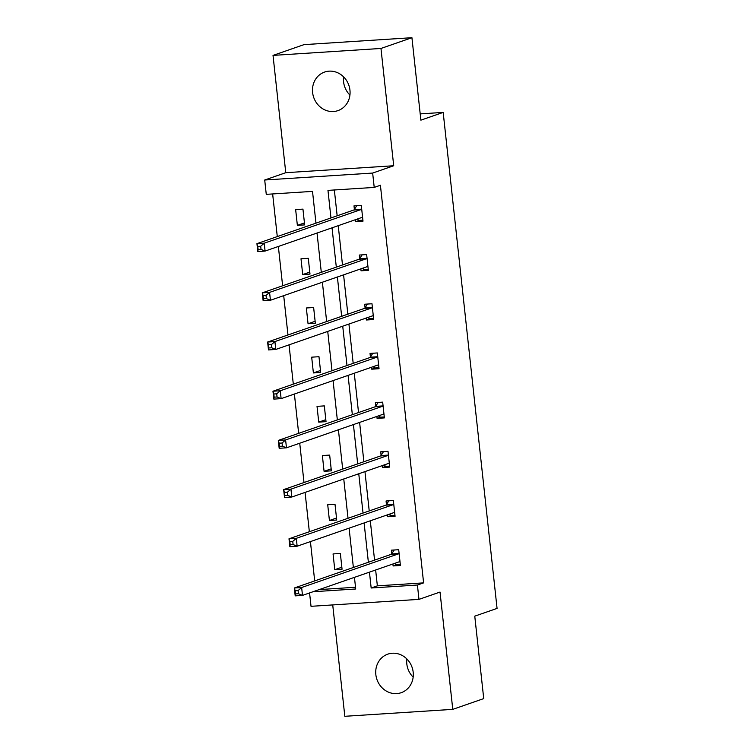 <?xml version="1.0" encoding="UTF-8"?>
<svg xmlns="http://www.w3.org/2000/svg" width="754" height="754" viewBox="0 0 754 754"><rect width="100%" height="100%" fill="white"/><g stroke="black" fill="none" stroke-linecap="round" stroke-linejoin="round"><path stroke-width="1.13" d="M349.922 95.07A20.405 18.596 70.8 0 1 343.57 81.79A20.405 18.596 70.8 0 1 343.588 76.851M349.95 90.141A20.405 18.596 70.8 0 1 337.971 110.612A20.405 18.596 70.8 0 1 312.608 92.544A20.405 18.596 70.8 0 1 324.578 72.064A20.405 18.596 70.8 0 1 349.95 90.141M413.154 677.149A20.405 18.596 70.8 0 1 406.802 663.859A20.405 18.596 70.8 0 1 406.83 658.93M413.183 672.21A20.405 18.596 70.8 0 1 401.203 692.69A20.405 18.596 70.8 0 1 375.841 674.613A20.405 18.596 70.8 0 1 387.82 654.142A20.405 18.596 70.8 0 1 413.183 672.21M332.721 604.925L344.823 716.3L452.768 709.363L440.025 592.06L418.97 599.373L311.025 606.32L309.574 592.936M411.929 37.7L380.968 48.454L273.023 55.4L303.985 44.637L411.929 37.7L420.883 120.159L443.182 112.412L497.065 608.403L474.766 616.15L483.729 698.6L452.768 709.363M272.646 193.948L277.284 236.586M278.358 246.464L282.627 285.775M283.702 295.653L287.971 334.974M289.046 344.842L293.315 384.163M294.39 394.031L298.659 433.352M299.734 443.22L304.003 482.541M305.078 492.409L309.347 531.73M310.422 541.598L314.691 580.919M315.964 223.156L312.514 191.384L266.266 194.353L264.711 180.008L372.655 173.062L374.22 187.416L327.971 190.385L330.968 217.944M273.023 55.4L285.766 172.694L264.711 180.008M443.182 112.412L420.204 113.892M368.244 269.367L364.502 269.612L361.053 270.809L368.348 270.337L366.642 254.569L359.347 255.041L359.724 258.565M361.053 270.809L360.846 268.858M378.932 367.745L375.19 367.99L371.741 369.187L379.036 368.715L377.33 352.947L370.035 353.419L370.412 356.944M371.741 369.187L371.534 367.236M389.62 466.132L385.878 466.368L382.429 467.565L389.724 467.094L388.008 451.326L380.723 451.797L381.1 455.331M382.429 467.565L382.221 465.614M400.308 564.51L396.566 564.746L393.117 565.943L400.412 565.472L398.696 549.713L391.411 550.175L391.788 553.709M393.117 565.943L392.909 563.992M334.352 189.98L337.161 215.795M338.235 225.663L342.505 264.984M343.579 274.852L347.848 314.173M348.923 324.041L353.192 363.362M354.267 373.23L358.536 412.551M359.611 422.419L363.88 461.74M364.955 471.608L369.224 510.929M370.299 520.797L374.568 560.118M375.643 569.986L377.358 585.849L423.607 582.88L380.412 185.258L374.22 187.416M394.964 515.321L391.222 515.557L387.773 516.754L395.068 516.283L393.352 500.524L386.067 500.986L386.444 504.52M387.773 516.754L387.565 514.803M384.276 416.943L380.534 417.179L377.085 418.376L384.38 417.904L382.674 402.136L375.379 402.608L375.756 406.133M377.085 418.376L376.877 416.425M373.588 318.556L369.846 318.801L366.397 319.998L373.692 319.526L371.986 303.758L364.691 304.23L365.068 307.755M366.397 319.998L366.19 318.047M362.9 220.177L359.158 220.422L355.718 221.619L363.004 221.148L361.298 205.38L354.003 205.851L354.38 209.376M355.718 221.619L355.502 219.668M423.607 582.88L417.414 585.029L418.97 599.373M285.766 172.694L393.711 165.748L380.968 48.454M393.711 165.748L372.655 173.062M369.451 572.145L371.166 587.997L417.414 585.029M332.043 227.812L336.312 267.133M337.387 277.001L341.656 316.322M342.731 326.19L347 365.511M348.075 375.379L352.344 414.7M353.419 424.577L357.688 463.889M358.763 473.766L363.032 513.078M364.107 522.956L368.376 562.267M313.023 591.739L355.709 588.997L354.446 577.357M353.372 567.479L349.102 528.168M348.028 518.29L343.758 478.978M342.684 469.101L338.414 429.789M337.34 419.912L333.07 380.591M331.996 370.723L327.726 331.402M326.652 321.534L322.382 282.213M321.308 272.345L317.038 233.024M319.215 589.59L355.52 587.253M302.948 209.131L304.654 224.899L297.368 225.371L295.653 209.603L302.948 209.131M308.292 258.32L309.998 274.088L302.712 274.56L300.997 258.792L308.292 258.32M313.636 307.509L315.342 323.277L308.056 323.749L306.341 307.981L313.636 307.509M318.98 356.708L320.686 372.467L313.391 372.938L311.685 357.17L318.98 356.708M324.324 405.897L326.03 421.656L318.735 422.127L317.029 406.359L324.324 405.897M329.668 455.086L331.374 470.845L324.079 471.316L322.373 455.548L329.668 455.086M335.012 504.275L336.718 520.034L329.423 520.505L327.717 504.737L335.012 504.275M340.356 553.464L342.062 569.223L334.767 569.694L333.061 553.926L340.356 553.464M377.358 585.849L371.166 587.997M341.845 567.234L334.767 569.694M336.501 518.045L329.423 520.505M331.157 468.856L324.079 471.316M325.813 419.667L318.735 422.127M320.469 370.478L313.391 372.938M315.125 321.289L308.056 323.749M309.781 272.1L302.712 274.56M304.446 222.911L297.368 225.371M298.094 590.58L295.182 590.768L295.521 593.916L298.443 593.728L298.094 590.58L301.638 587.517L302.495 595.396L295.2 595.867L294.343 587.988L301.638 587.517L398.489 553.87A3.186 1.272 86.3 0 0 398.923 553.483L399.083 553.238M400.025 561.947L399.827 561.824A3.186 1.272 86.3 0 0 399.479 561.73A3.186 1.272 86.3 0 0 399.337 561.758L302.495 595.396L298.443 593.728M295.182 590.768L294.343 587.988L391.194 554.341A3.186 1.272 86.3 0 0 391.628 553.954L394.191 549.996M396.566 564.746L394.446 563.455M295.521 593.916L295.2 595.867M292.75 541.391L289.838 541.579L290.177 544.727L293.099 544.539L292.75 541.391L296.294 538.328L297.151 546.207L289.856 546.678L288.999 538.79L296.294 538.328L393.145 504.68A3.186 1.272 86.3 0 0 393.579 504.294L393.739 504.049M394.691 512.758L394.483 512.635A3.186 1.272 86.3 0 0 394.135 512.541A3.186 1.272 86.3 0 0 393.993 512.569L297.151 546.207L293.099 544.539M289.838 541.579L288.999 538.79L385.85 505.152A3.186 1.272 86.3 0 0 386.284 504.765L388.847 500.807M391.222 515.557L389.102 514.266M290.177 544.727L289.856 546.678M287.406 492.202L284.494 492.39L284.833 495.538L287.755 495.35L287.406 492.202L290.95 489.139L291.807 497.018L284.512 497.489L283.655 489.6L290.95 489.139L387.801 455.491A3.186 1.272 86.3 0 0 388.235 455.105L388.395 454.86M389.347 463.569L389.139 463.446A3.186 1.272 86.3 0 0 388.791 463.352A3.186 1.272 86.3 0 0 388.649 463.38L291.807 497.018L287.755 495.35M284.494 492.39L283.655 489.6L380.506 455.963A3.186 1.272 86.3 0 0 380.94 455.576L383.503 451.618M385.878 466.368L383.758 465.077M284.833 495.538L284.512 497.489M282.062 443.013L279.15 443.201L279.489 446.349L282.411 446.161L282.062 443.013L285.606 439.95L286.463 447.829L279.168 448.3L278.311 440.411L285.606 439.95L382.457 406.302A3.186 1.272 86.3 0 0 382.891 405.916L383.051 405.671M384.003 414.38L383.795 414.257A3.186 1.272 86.3 0 0 383.447 414.163A3.186 1.272 86.3 0 0 383.305 414.191L286.463 447.829L282.411 446.161M279.15 443.201L278.311 440.411L375.162 406.774A3.186 1.272 86.3 0 0 375.596 406.387L378.159 402.429M380.534 417.179L378.414 415.888M279.489 446.349L279.168 448.3M276.718 393.824L273.806 394.012L274.145 397.16L277.067 396.972L276.718 393.824L280.262 390.761L281.119 398.64L273.825 399.111L272.967 391.222L280.262 390.761L377.113 357.113A3.186 1.272 86.3 0 0 377.547 356.727L377.707 356.482M378.659 365.19L378.451 365.068A3.186 1.272 86.3 0 0 378.103 364.974A3.186 1.272 86.3 0 0 377.971 365.002L281.119 398.64L277.067 396.972M273.806 394.012L272.967 391.222L369.818 357.584A3.186 1.272 86.3 0 0 370.252 357.198L372.815 353.24M375.19 367.99L373.07 366.698M274.145 397.16L273.825 399.111M271.383 344.635L268.462 344.823L268.801 347.971L271.723 347.783L271.383 344.635L274.918 341.571L275.776 349.451L268.481 349.922L267.623 342.033L274.918 341.571L371.769 307.924A3.186 1.272 86.3 0 0 372.203 307.538L372.363 307.293M373.315 316.001L373.107 315.879A3.186 1.272 86.3 0 0 372.759 315.785A3.186 1.272 86.3 0 0 372.627 315.813L275.776 349.451L271.723 347.783M268.462 344.823L267.623 342.033L364.474 308.395A3.186 1.272 86.3 0 0 364.908 308.009L367.471 304.05M369.846 318.801L367.726 317.509M268.801 347.971L268.481 349.922M266.039 295.445L263.118 295.634L263.457 298.782L266.379 298.593L266.039 295.445L269.574 292.382L270.432 300.262L263.137 300.733L262.279 292.844L269.574 292.382L366.425 258.735A3.186 1.272 86.3 0 0 366.859 258.349L367.019 258.104M367.971 266.812L367.763 266.69A3.186 1.272 86.3 0 0 367.415 266.596A3.186 1.272 86.3 0 0 367.283 266.624L270.432 300.262L266.379 298.593M263.118 295.634L262.279 292.844L359.13 259.206A3.186 1.272 86.3 0 0 359.564 258.82L362.127 254.861M364.502 269.612L362.382 268.32M263.457 298.782L263.137 300.733M260.696 246.256L257.774 246.445L258.113 249.593L261.035 249.404L260.696 246.256L264.23 243.184L265.088 251.073L257.793 251.544L256.935 243.655L264.23 243.184L361.081 209.546A3.186 1.272 86.3 0 0 361.515 209.16L361.675 208.915M362.627 217.623L362.42 217.501A3.186 1.272 86.3 0 0 362.071 217.406A3.186 1.272 86.3 0 0 361.939 217.435L265.088 251.073L261.035 249.404M257.774 246.445L256.935 243.655L353.786 210.017A3.186 1.272 86.3 0 0 354.22 209.631L356.783 205.672M359.158 220.422L357.038 219.131M258.113 249.593L257.793 251.544M399.827 561.824L398.989 561.881M398.489 553.87L391.194 554.341M398.923 553.483L391.628 553.954M394.483 512.635L393.645 512.692M393.145 504.68L385.85 505.152M393.579 504.294L386.284 504.765M389.139 463.446L388.301 463.503M387.801 455.491L380.506 455.963M388.235 455.105L380.94 455.576M383.795 414.257L382.966 414.314M382.457 406.302L375.162 406.774M382.891 405.916L375.596 406.387M378.451 365.068L377.622 365.124M377.113 357.113L369.818 357.584M377.547 356.727L370.252 357.198M373.107 315.879L372.278 315.935M371.769 307.924L364.474 308.395M372.203 307.538L364.908 308.009M367.763 266.69L366.934 266.737M366.425 258.735L359.13 259.206M366.859 258.349L359.564 258.82M362.42 217.501L361.59 217.548M361.081 209.546L353.786 210.017M361.515 209.16L354.22 209.631"/></g></svg>
